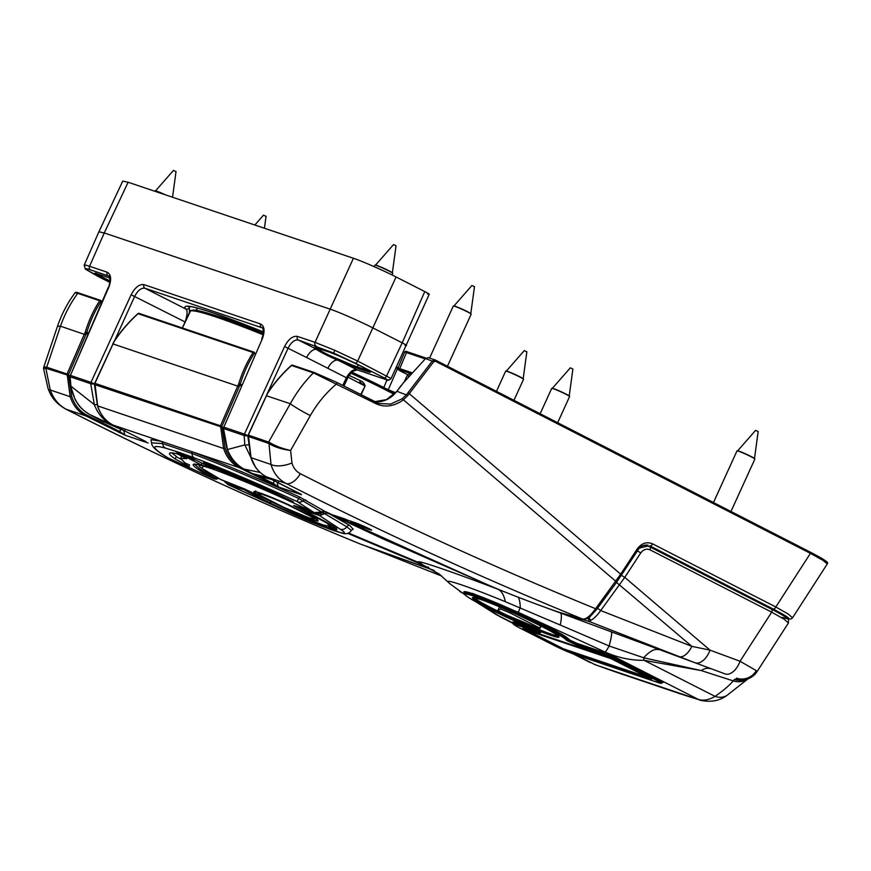 <?xml version="1.0" encoding="UTF-8"?>
<svg xmlns="http://www.w3.org/2000/svg" width="871" height="871" viewBox="0 0 871 871"><rect width="100%" height="100%" fill="white"/><g stroke="black" fill="none" stroke-linecap="round" stroke-linejoin="round"><path stroke-width="1.31" d="M87.819 334.29L86.371 333.56L68.526 374.53L71.672 396.425C74.568 405.026 79.62 411.232 86.85 415.042L119.828 431.602L124.901 435.152L85.794 415.881C78.357 411.961 73.153 405.57 70.181 396.719L67.089 373.931L85.325 331.927C88.798 320.517 93.578 310.12 99.675 300.745L77.759 293.353C70.507 303.152 64.737 314.093 60.469 326.19L46.74 367.072A2.809 2.352 108.6 0 0 46.457 368.411L45.858 368.313L50.268 390.001C53.534 398.951 58.88 405.385 66.327 409.305C163.084 458.473 261.169 503.416 360.572 544.125L411.754 562.426C433.693 570.08 430.481 568.012 402.13 556.231L347.616 533.313M258.72 476.121L273.254 483.372L278.328 486.933L239.231 467.651C231.795 463.731 226.58 457.34 223.607 448.489L220.515 425.712L238.763 383.708C242.225 372.287 247.016 361.89 253.113 352.526L138.075 313.702C128.864 322.02 120.873 331.339 114.112 341.639L94.906 383.327L97.672 405.995C100.535 414.803 105.674 421.172 113.11 425.102L146.067 441.651A1.121 0.61 -63.6 0 0 146.099 441.673M187.624 456.458L180.428 453.486L189.236 458.168L194.451 459.932L187.777 456.132M176.16 451.363A10.104 0.664 -155.5 0 0 175.833 451.396A10.104 0.664 -155.5 0 0 179.818 453.824L201.255 464.94L214.277 469.338L190.237 457.34A10.104 0.664 -155.5 0 0 179.568 452.517L165.566 448.13C150.4 444.177 151.26 447.476 168.147 458.004L213.613 478.691C187.809 464.123 186.405 460.541 209.41 467.967C231.49 475.326 276.423 494.478 314.213 512.638L296.989 501.478C257.293 483.253 222.965 468.674 194.026 457.732L179.568 452.517M336.794 382.423L378.7 403.48L390.556 404.079L402.184 398.776L406.615 394.541L432.419 360.855L435.271 360.006A1.121 0.642 117.1 0 1 435.315 360.028L810.27 552.116L823.716 559.574L826.133 562.492M399.713 387.628L403.36 382.902L396.893 391.264L407.878 395.488L403.197 400.007C393.899 406.463 384.851 407.704 376.065 403.752L313.418 372.875L291.502 365.482C282.291 373.79 274.311 383.109 267.539 393.42L248.333 435.097L251.098 457.765C253.962 466.584 259.112 472.942 266.537 476.873L301.529 494.75L278.306 486.922A2.809 1.513 -63.1 0 0 278.306 486.911M425.581 358.547L428.347 357.643L435.315 360.028A1.121 0.642 117.1 0 1 435.413 361.236L433.714 361.748L425.581 358.547L403.36 382.902M241.245 386.06L239.808 385.33L221.953 426.3L225.099 448.195C227.995 456.796 233.058 463.002 240.276 466.812L240.352 466.856M113.023 425.059A1.121 0.61 -63.1 0 0 113.11 425.102L161.211 441.325A2.809 2.602 -74.9 0 1 162.67 443.589L151.51 442.86L150.988 439.637L161.211 441.325L191.119 451.418C221.626 463.045 257.762 478.223 299.537 496.938L324.937 511.419L490.493 586.052C512.573 595.448 552.737 610.495 561.294 612.89L582.688 619.074C481.674 577.821 382.783 532.606 286.015 483.438C278.589 479.518 273.581 473.203 271.001 464.483A16.843 7.643 -14.3 0 0 291.97 462.937C293.298 467.869 296.086 471.451 300.332 473.693C396.643 522.633 495.076 567.631 595.612 608.72L596.657 609.45L616.744 582.089L638.029 549.971C640.25 546.291 643.582 544.691 648.024 545.181L646.075 544.996M101.94 301.889L101.003 301.41C94.983 310.697 90.268 320.985 86.85 332.297L88.352 333.07M255.366 353.659L254.43 353.18C248.409 362.467 243.695 372.755 240.276 384.067L241.779 384.84M782.398 617.408C793.274 620.762 790.193 617.964 773.143 609.003L649.897 545.867A2.809 1.6 117.1 0 0 652.575 543.842C646.707 541.479 641.579 543.177 637.202 548.959L638.029 549.971M266.461 476.829A1.121 0.61 -63.1 0 0 266.493 476.851C258.981 472.888 253.799 466.486 250.935 457.634L271.001 464.483L268.987 443.6L268.388 443.295A2.809 2.352 -71.4 0 1 268.682 441.956L290.304 403.741C296.565 392.32 304.273 382.031 313.418 372.875A1.121 0.947 108.6 0 1 314.529 372.592L336.707 382.38A1.121 0.61 116.9 0 1 336.729 383.763C326.092 392.745 317.294 403.349 310.337 415.565L290.598 450.47L291.97 462.937M365.951 527.859L350.969 521.794A5613.606 4709.355 108.6 0 0 364.437 528.098L353.484 524.407A5613.606 4709.355 -71.4 0 1 334.257 515.382L345.199 519.072A5613.606 4709.355 108.6 0 0 347.126 519.976L354.421 522.437C360.659 524.494 376.991 532.159 369.805 529.655L367.192 528.784A5613.606 4709.355 -71.4 0 1 363.349 526.977L366.941 527.641M371.394 530.036L369.805 529.655L370.033 529.154M272.188 492.812L293.342 501.729L272.982 491.93A118.369 7.817 -155.5 0 0 203.509 462.751L212.829 467.487C229.933 474.053 249.803 482.403 272.416 492.55L272.188 492.812M189.508 464.918L185.305 463.154L180.537 458.364L186.775 458.69L177.455 453.954A118.369 7.817 -155.5 0 0 169.529 453.345A118.369 7.817 -155.5 0 0 175.18 458.93L189.127 466.562L189.508 464.918M194.549 464.221L199.818 469.012L214.876 477.983L218.022 478.048M354.029 523.231L353.484 524.407M367.584 527.935L367.192 528.784M176.192 456.72L180.613 459.006M171.848 452.866A118.369 7.817 -155.5 0 0 176.345 456.382L175.18 458.93M272.754 491.821L272.416 492.55M213.264 466.529L212.829 467.487M202.072 463.132L201.255 464.94M378.7 403.48L376.087 402.38A1.121 0.61 116.9 0 1 376.065 403.752M433.714 361.748L407.878 395.488M561.294 612.89L582.917 619.161A2.809 2.667 106.1 0 1 582.688 619.074C586.009 619.423 590.309 615.971 595.612 608.72L620.816 574L637.202 548.959M268.987 443.6C274.615 447.03 281.823 449.316 290.598 450.47C282.041 448.554 274.975 445.843 269.389 442.337A2.809 2.221 -56.1 0 0 268.987 443.6M248.05 436.175L248.159 435.043L269.389 442.337M266.374 395.728L290.304 403.741A16.843 1.437 29.5 0 0 310.337 415.565M360.18 543.972L360.572 544.125A2.809 1.873 -70.3 0 0 360.648 544.157L360.18 543.972C260.69 503.22 162.518 458.244 65.663 409.032L65.663 409.032A16.843 9.102 -63.1 0 0 66.327 409.305L85.794 415.881A1.121 0.61 116.9 0 0 86.85 415.042M65.663 409.032C58.183 404.808 52.902 399.386 49.843 392.767L48.134 388.847A16.843 4.333 -20.6 0 0 50.268 390.001L70.181 396.719L71.672 396.425M100.568 300.397L78.869 293.07A1.121 0.947 108.6 0 0 77.759 293.353L75.004 292.885C67.372 303.108 61.438 314.518 57.203 327.115L43.692 367.355L43.55 368.509L45.858 368.313A2.809 2.417 -89.8 0 1 46.021 366.963L68.526 374.53M43.692 367.355L46.021 366.963M57.203 327.115A16.843 3.473 18.6 0 1 60.469 326.19L85.804 334.845M403.023 555.992L402.13 556.231M240.276 466.812A1.121 0.61 116.9 0 1 239.231 467.651L191.119 451.418A2.809 2.025 -69.4 0 1 192.088 453.519C221.996 464.896 257.533 479.867 298.709 498.462L321.497 511.93L323.315 511.342A2.809 2.569 -59.6 0 1 324.937 511.419L490.362 585.998M490.493 586.052L490.427 586.031C510.036 594.458 553.88 610.952 561.512 612.966L561.741 613.021M810.27 552.116A1.121 0.642 117.1 0 1 810.324 552.138C830.978 563.014 827.515 562.753 827.265 563.951L822.899 560.282L810.411 553.346L435.413 361.236M652.575 543.842L775.821 606.978L788.233 614.033L792.523 617.822M100.873 300.506L100.829 300.484A1.121 1.121 0 0 0 100.677 300.419A1.121 0.947 108.6 0 1 100.786 300.462A1.121 0.61 116.9 0 1 101.003 301.41L99.675 300.745A1.121 0.947 108.6 0 1 100.677 300.419L78.771 293.026C76.681 292.155 75.429 292.112 75.004 292.885M120.623 429.381L119.828 431.602A1.121 0.61 116.4 0 1 118.783 432.452M254.256 352.254A1.121 0.61 -63.1 0 1 254.43 353.18L253.113 352.526A1.121 0.947 -71.4 0 1 254.212 352.243A1.121 0.61 -63.1 0 1 254.256 352.254L254.256 352.254A1.121 1.121 0 0 0 254.114 352.2L139.077 313.375A1.121 0.947 -71.4 0 1 139.186 313.418L254.005 352.167M274.278 480.792L273.254 483.372A1.121 0.61 116.4 0 1 272.22 484.222M146.023 441.63A1.121 0.61 -63.6 0 0 146.067 441.651L113.067 425.081C105.554 421.118 100.372 414.716 97.508 405.853L223.607 448.489L225.099 448.195M138.075 313.702L138.054 313.723A1.121 0.947 -71.4 0 1 139.077 313.375A1.121 1.121 0 0 0 137.966 313.604C128.745 321.922 120.764 331.209 114.014 341.465L114.112 341.639M299.45 493.4A1.121 0.61 -63.6 0 0 299.493 493.422L299.493 493.422A1.121 0.61 -63.6 0 0 299.537 493.443L266.493 476.851A1.121 0.61 -63.1 0 0 266.537 476.873L286.015 483.438A16.843 9.102 -63.1 0 0 300.332 473.693M314.311 372.516L292.612 365.199A1.121 0.947 108.6 0 0 291.502 365.482L291.393 365.385C282.182 373.692 274.191 382.979 267.441 393.246L267.539 393.42M165.566 448.13A5.618 5.204 -74.9 0 1 162.67 443.589L192.088 453.519A5.618 4.039 -69.4 0 0 194.026 457.732M323.315 511.342L325.166 511.527M314.17 512.616L321.497 512.061C320.354 513.596 317.915 513.781 314.191 512.627L314.213 512.638C278.317 495.566 246.907 481.935 219.971 471.744C198.566 463.568 192.295 463.829 194.342 464.254L194.592 463.982M168.147 458.004A5.618 4.943 121.6 0 1 167.537 457.689L213.613 478.691A1.121 0.849 118.9 0 0 214.876 477.983M435.315 360.028L810.324 552.138A1.121 0.642 117.1 0 1 810.411 553.346L775.821 606.978A2.809 1.6 117.1 0 1 773.143 609.003M678.716 656.625A16.843 8.939 -69.3 0 0 691.857 646.358L710.028 650.147A16.843 9.646 110.6 0 1 695.156 662.82L589.362 621.556L560.565 613.119C561.73 614.011 561.632 617.985 560.271 625.04L505.289 601.676C468.838 586.662 442.893 577.898 448.772 582.601M597.55 608.23L600.685 610.549C597.245 615.416 593.957 618.693 590.799 620.359L589.362 621.556M434.237 570.483L366.549 546.346L441.793 576.101M367.105 546.553L441.782 576.09M224.261 481.021A2.809 2.809 0 0 0 224.685 481.717L224.685 481.717A2.809 1.023 140.9 0 1 224.62 481.217L227.266 483.677A2.809 2.352 108.6 0 0 228.278 484.777L285.057 510.537C324.981 528.795 356.185 539.334 340.06 529.1L319.461 515.545L302.03 509.666A1.121 1.067 125.6 0 1 301.464 509.034L325.7 521.762A56.201 3.713 24.5 0 1 327.91 527.619A56.201 3.713 24.5 0 1 270.217 503.035L245.709 490.656L244.196 489.382L247.702 490.689M322.575 511.517L322.901 512.279L324.208 511.429M348.487 532.998L418.646 562.503C413.333 558.54 448.108 570.265 498.212 589.351L383.708 539.236L329.347 513.803L349.979 525.605L352.984 529.111M650.006 549.819C646.478 548.403 643.408 549.427 640.784 552.889L624.757 577.375L710.028 650.147L740.034 661.252L771.695 612.161L650.006 549.819A2.809 1.6 -62.9 0 0 649.766 546.792L771.456 609.134C789.039 618.279 787.896 619.031 788.538 619.891L788.418 622.972L784.107 619.216L771.695 612.161A2.809 1.6 -62.9 0 0 771.456 609.134A2.809 1.6 -62.9 0 0 771.336 609.09L649.875 546.868M530.722 602.013L725.26 673.958A16.843 9.646 110.1 0 0 740.034 661.252L756.268 670.626L756.888 671.868L788.418 622.983M709.745 668.547A84.204 22.951 -70.1 0 0 701.177 670.561L644.05 660.294C630.898 660.479 617.931 657.736 605.138 652.052L518.321 612.346L472.594 593.412L464.45 593.728M482.447 605.356L500.967 617.201L513.465 623.549M748.113 678.759L727.329 695.134C720.045 700.72 711.215 702.472 700.85 700.393L595.328 664.78L574.991 654.524M700.85 700.393A16.843 15.406 -74.1 0 1 698.488 699.478C703.572 700.959 709.103 699.925 715.069 696.375C723.365 690.572 729.419 685.412 733.23 680.893L701.177 670.561L643.669 657.768L609.145 645.977L560.271 625.04M658.247 649.657A84.204 21.22 -69.6 0 0 643.669 657.768A44.911 6.369 96.6 0 0 644.05 660.294L715.069 696.375A16.843 14.219 -124.4 0 0 727.329 695.134M611.333 632.194A84.204 5.27 -69.5 0 1 609.145 645.977A44.911 2.286 114.7 0 1 605.138 652.052L698.488 699.478A276.434 18.247 -155.5 0 1 678.226 693.109L620.326 673.566A279.014 18.422 -155.5 0 1 594.207 664.279A16.843 12.466 -69.7 0 0 595.328 664.78M505.289 601.676C504.026 595.231 501.674 591.126 498.212 589.351L518.245 597.245A84.204 16.832 -71.4 0 1 520.27 607.533L518.321 612.346M518.245 597.245L521.217 598.388M465.19 594.947L449.774 583.635L439.256 574.076L418.646 562.503L440.203 574.816M747.536 678.955A16.843 15.972 -137.2 0 1 733.23 680.893L734.351 679.522L737.345 678.618L736.539 678.15A16.843 16.397 111.7 0 0 756.268 670.626M725.26 673.958L695.156 662.82M500.967 617.201L495.294 614.001A44.911 39.826 -58.2 0 0 500.368 616.603L513.498 623.277M419.953 565.279L421.107 566.019M589.373 621.556L587.947 618.116M572.802 617.212L570.146 615.47M483.557 583.298L484.102 583.352M621.426 575.35L624.757 577.375L600.685 610.549L691.857 646.358L616.505 582.416M318.448 514.434L319.679 513.291A2.809 2.439 -159.9 0 0 323.174 514.336L319.461 515.545A2.809 2.352 -71.4 0 1 318.448 514.434L301.464 509.034M639.597 548.022L647.665 546.03L645.269 545.496M647.665 546.03L649.646 546.748A2.809 1.6 -62.9 0 1 649.766 546.792L647.665 546.03M756.888 671.868C752.054 678.476 746.654 679.238 745.903 679.391L742.125 679.924A16.843 15.558 -94.3 0 1 742.125 679.924A16.843 15.558 -94.3 0 1 735.843 678.988M744.237 679.696A16.843 16.364 -137.2 0 1 734.351 679.522M588.731 617.604L590.799 620.359M640.784 552.889L637.452 550.864M319.679 513.291A2.809 0.653 156.6 0 0 322.901 512.279A2.809 0.827 68.3 0 1 323.174 514.336L323.99 513.836A2.809 2.504 105.3 0 0 324.317 513.455A2.809 0.555 45.7 0 0 323.359 512.061A2.809 0.719 57.6 0 1 323.99 513.836L326.375 512.997L324.317 513.455L346.723 526.792L351.34 530.385L353.278 529.067M329.935 513.716A2.809 1.219 114.8 0 1 329.347 513.803L326.375 512.997L326.723 512.246M245.796 490.253L228.158 484.744L224.685 481.717M300.778 507.586L301.845 509.557L303.62 510.537A1.121 0.61 116.9 0 1 303.587 510.515L325.21 521.511A1.121 0.61 116.9 0 1 325.177 521.489M248.083 491.81A1.121 0.61 -63.1 0 0 248.975 491.255M245.568 324.85L245.034 326.233M248.475 325.994L248.028 327.398M244.893 326.179L245.426 324.796L244.86 326.168M84.683 265.905C83.278 264.61 84.912 264.73 89.561 266.276L107.187 272.22C111.15 274.452 111.684 279.46 108.81 287.234L70.409 375.401L90.998 382.347L131.14 294.768C135.049 287.343 139.338 283.968 143.987 284.643L260.614 324.001C264.577 326.233 265.111 331.23 262.236 339.004L223.836 427.171L244.435 434.117L284.567 346.538C288.475 339.113 292.765 335.738 297.425 336.413L315.041 342.357L334.714 350.273L357.676 361.062L391.101 378.515C388.967 380.42 387.366 380.812 386.321 379.691A2.809 2.352 -71.4 0 1 386.06 379.582L387.279 379.68L384.078 377.829L355.074 363.098L334.039 353.201L298.372 340.006C294.648 339.472 291.23 342.172 288.116 348.117L267.419 393.278M427.432 293.908C430.394 294.812 429.512 294.039 424.798 291.578L396.055 276.967C384.329 270.881 360.877 260.603 353.419 258.273L128.124 182.246L104.27 232.949L98.891 231.817L84.182 265.154L85.347 269.074A2.809 2.733 -48.5 0 0 86.044 269.52L109.8 282.389L97.65 276.227A2.809 1.513 116.9 0 0 97.759 276.27M108.81 287.234L109.713 282.825C109.942 277.697 109.561 275.421 108.581 276.009L90.519 269.879C86.251 268.453 84.759 268.333 86.044 269.52M182.279 327.953L185.12 321.976C187.505 314.507 187.711 310.174 185.73 308.955A2.809 2.776 -39.2 0 0 189.41 307.583L189.388 312.667M90.519 269.879A2.809 2.352 -71.4 0 1 89.561 266.276L104.27 232.949L330.076 309.14C337.534 311.47 360.986 321.747 372.712 327.844L402.195 342.826L424.798 291.578M128.124 182.246L122.735 181.124L98.891 231.817M391.101 378.504L429.229 294.278M404.83 345.145C407.78 346.048 406.899 345.275 402.195 342.826L386.68 375.793A2.809 1.513 116.9 0 1 384.078 377.829M342.749 385.439L346.408 377.742L306.646 357.535A11.225 6.064 116.9 0 1 316.347 349.325L315.596 348.759A1.121 1.056 -54.7 0 0 317.022 348.171L317.686 348.694C321.497 351.612 328.269 355.052 338.002 359.015L340.038 359.854L339.636 360.975L337.578 360.115C327.768 355.923 320.691 352.33 316.347 349.325A1.121 1.013 130.8 0 0 317.686 348.694M260.179 472.474L244 469.066L252.35 473.541L265.372 476.992M119.784 428.478L89.659 414.487L101.439 420.813L124.509 430.873L101.439 420.813M108.352 287.158L70.409 375.401A2.809 2.352 108.6 0 0 70.116 376.773L70.954 386.201L94.351 404.623L90.715 383.719L70.116 376.773A2.809 0.544 179 0 1 69.713 376.49L70.551 385.897L75.222 399.767C78.401 404.471 78.88 407.682 89.615 414.465L101.352 420.769M262.236 339.004L223.836 427.171A2.809 2.352 108.6 0 0 223.542 428.543A2.809 0.544 179 0 1 223.139 428.271L227.081 449.229A2.809 1.034 159.2 0 0 227.473 449.545L244.838 444.885L244.141 435.489L223.542 428.543L227.473 449.545C230.902 458.353 236.422 464.853 244 469.066A2.809 1.513 118.4 0 1 243.804 469.001A2.809 1.513 118.4 0 1 243.63 468.87M70.551 385.897A2.809 0.773 170.7 0 0 70.954 386.201C73.284 399.245 79.511 408.673 89.659 414.487A2.809 1.513 118.4 0 1 89.615 414.465M111.259 424.079A2.809 1.513 118.4 0 1 110.573 424.046C103.083 419.909 97.683 413.442 94.351 404.623A2.809 1.089 159.8 0 0 97.04 404.296M255.508 467.128L244.838 444.885A2.809 0.838 171.5 0 0 248.289 444.743M261.779 338.928L263.151 334.595C263.369 329.467 262.988 327.202 262.008 327.779L144.945 288.236C141.222 287.702 137.803 290.402 134.678 296.347L114.21 341.497M327.877 368.324A11.225 6.064 116.9 0 1 337.578 360.115L338.002 359.015M357.393 369.914A2.809 2.352 -71.4 0 1 357.121 369.837L353.071 371.253C350.055 374.073 348.204 376.457 347.518 378.417L346.408 377.742C349.641 371.852 353.125 369.184 356.86 369.729L386.06 379.582M252.002 473.356L259.373 476.295L271.665 479.475M94.514 383.937A2.809 0.621 180 0 1 90.715 383.719A2.809 2.352 -71.4 0 1 90.998 382.347L94.514 383.915M247.941 435.707A2.809 0.621 180 0 1 244.141 435.489A2.809 2.352 -71.4 0 1 244.435 434.117L247.952 435.685M288.388 504.657L288.17 504.984C267.985 495.73 251.73 490.242 261.311 495.915L283.837 507.358C303.946 516.775 320.201 522.252 310.697 516.427A2.809 2.493 -57.9 0 0 311.916 516.568M359.821 381.846L360.159 380.573C362.891 381.574 364.535 383.392 365.091 386.016L361.106 394.77M283.826 507.358A2.809 2.809 0 0 1 283.739 507.325A2.809 1.513 -63.2 0 0 283.837 507.358L308.987 517.864L313.68 519.051L315.727 518.67M261.158 495.849A2.809 1.513 -62.9 0 0 261.213 495.871A2.809 1.513 -62.9 0 0 261.311 495.915A2.809 2.493 -58.5 0 1 261.017 495.762A2.809 2.809 0 0 0 261.213 495.871L283.739 507.325M288.943 504.919A2.809 1.513 -62.9 0 1 288.17 504.984L310.697 516.427A2.809 1.513 -63.2 0 0 311.491 516.351M366.8 397.666A78.586 5.193 24.5 0 1 369.282 398.874A1.404 0.555 -63.9 0 0 369.271 398.918M359.865 381.879L364.688 385.82L348.117 377.241M315.346 518.844L316.217 519.018M257.043 494.075C246.025 487.553 264.893 493.911 288.377 504.647L314.997 518.18C325.917 524.919 307.06 518.561 283.674 507.608L257.043 494.075A1.404 1.252 -58.5 0 0 258.328 493.879M203.694 466.137L201.604 468.163L220.483 479.377L244.174 488.794L305.939 518.289L323.119 524.963L330.577 526.574L326.44 522.807L293.603 505.474L307.594 509.491M307.703 509.546L293.603 505.474M244.283 488.838L222.072 480.128A1.404 1.154 -67.8 0 1 221.996 480.084M199.154 464.243L199.448 466.159C198.392 465.658 201.985 469.567 220.439 479.355L222.072 480.128M374.192 266.657L374.868 265.198A9.821 0.653 24.5 0 1 374.998 265.154L375.586 265.154A9.276 0.61 24.5 0 1 388.695 270.652A9.276 0.61 24.5 0 1 392.298 272.765L392.69 273.222A9.821 0.653 24.5 0 1 392.745 273.342L392.015 274.953M374.998 265.154A9.821 0.653 24.5 0 1 388.869 270.979A9.821 0.653 24.5 0 1 392.69 273.222M375.499 265.154L393.496 244.631L395.488 245.459L396.044 245.785L392.364 272.83M429.588 358.068L453.301 306.037A9.821 0.653 24.5 0 1 453.432 305.993L454.031 305.993A9.276 0.61 24.5 0 1 460.792 308.508A9.276 0.61 24.5 0 1 469.578 312.809A9.276 0.61 24.5 0 1 470.743 313.604L471.135 314.061A9.821 0.653 24.5 0 1 471.178 314.181L447.454 366.245M453.432 305.993A9.821 0.653 24.5 0 1 460.596 308.661A9.821 0.653 24.5 0 1 469.894 313.212A9.821 0.653 24.5 0 1 471.135 314.061M472.115 285.612L474.281 286.592M173.579 170.476L175.931 171.543M154.733 191.228L154.853 190.956A9.821 0.653 24.5 0 1 154.984 190.912A9.821 0.653 24.5 0 1 163.541 194.2M154.984 190.912L155.582 190.912A9.276 0.61 24.5 0 1 165.501 194.864M263.597 215.224L265.949 216.291M540.162 413.736L551.724 388.379A9.821 0.653 24.5 0 1 551.844 388.335L552.443 388.335A9.276 0.61 24.5 0 1 559.846 391.133A9.276 0.61 24.5 0 1 568.578 395.51A9.276 0.61 24.5 0 1 569.155 395.946L569.547 396.403A9.821 0.653 24.5 0 1 569.601 396.523L557.669 422.707M551.844 388.335A9.821 0.653 24.5 0 1 559.694 391.308A9.821 0.653 24.5 0 1 568.937 395.935A9.821 0.653 24.5 0 1 569.547 396.403M570.44 367.9L572.791 368.966M496.459 391.351L505.67 371.144A9.821 0.653 24.5 0 1 505.801 371.1L506.399 371.1A9.276 0.61 24.5 0 1 513.803 373.899A9.276 0.61 24.5 0 1 522.524 378.275A9.276 0.61 24.5 0 1 523.112 378.711L523.493 379.168A9.821 0.653 24.5 0 1 523.547 379.288L513.966 400.312M505.801 371.1A9.821 0.653 24.5 0 1 513.64 374.073A9.821 0.653 24.5 0 1 522.883 378.7A9.821 0.653 24.5 0 1 523.493 379.168M524.396 350.665L526.748 351.732M713.469 502.523L736.997 450.895A9.821 0.653 24.5 0 1 737.127 450.851L737.715 450.851A9.276 0.61 24.5 0 1 745.119 453.649A9.276 0.61 24.5 0 1 753.851 458.026A9.276 0.61 24.5 0 1 754.428 458.473L754.819 458.919A9.821 0.653 24.5 0 1 754.874 459.05L730.976 511.484M737.127 450.851A9.821 0.653 24.5 0 1 744.966 453.824A9.821 0.653 24.5 0 1 754.21 458.451A9.821 0.653 24.5 0 1 754.819 458.919M755.712 430.416L758.064 431.483M539.726 627.991L510.548 613.162A26.663 1.764 -155.5 0 0 500.564 609.014L497.787 610.571A26.663 1.764 -155.5 0 0 506.889 615.198L538.855 628.47A26.663 1.764 -155.5 0 0 539.998 628.459A26.663 1.764 -155.5 0 0 539.726 627.991L540.684 625.901M510.548 613.162L511.125 611.888M500.564 609.014L501.217 607.577M497.787 610.571L499.486 606.847M148.092 442.98L124.901 435.152A2.809 1.513 -63.1 0 0 124.869 435.141M278.426 481.946L277.316 483.285L278.306 486.922M124.999 430.165L123.889 431.515L124.88 435.152M180.275 452.8L179.818 453.824M616.744 582.089L402.184 398.776M94.623 384.405L94.906 383.327L221.953 426.3M239.231 386.626L112.794 343.849L113.578 342.608M408.085 392.669L621.644 575.012M68.352 375.336L46.457 368.411M268.388 443.295L247.876 436.306L250.935 457.634M221.789 427.106L94.449 384.536L97.508 405.853M401.063 385.613L396.893 391.264A28.068 23.55 -71.4 0 1 374.715 401.683L386.495 399.615L396.751 391.46M301.529 494.75L300.756 494.097M238.763 383.708L240.276 384.067L239.808 385.33L238.382 384.721M85.325 331.927L86.85 332.297L86.371 333.56L84.944 332.951M112.947 343.958L94.732 383.273M248.159 435.043L267.005 394.378M267.637 393.267L266.831 394.334M299.537 496.938L296.989 501.478M306.026 500.128A2.809 2.569 -58.7 0 0 303.25 500.694A5.618 5.139 -56.9 0 1 297.632 501.805M167.537 457.689L167.537 457.689C153.764 449.523 151.63 445.495 151.51 442.86L151.38 442.359M376.043 402.358A1.121 0.61 116.9 0 1 376.087 402.38L336.75 382.391L314.42 372.548L292.504 365.156A1.121 1.121 0 0 0 291.393 365.385M551.365 635.503A47.502 3.136 24.5 0 1 491.233 609.134A47.502 3.136 24.5 0 1 480.095 599.292A47.502 3.136 24.5 0 1 540.227 625.661A47.502 3.136 24.5 0 1 551.365 635.503M474.151 597.648A46.381 3.059 -155.5 0 0 505.572 614.828A46.381 3.059 -155.5 0 0 550.984 634.066A46.381 3.059 -155.5 0 0 557.919 635.819M328.607 526.53A55.08 3.636 -155.5 0 0 335.945 528.229M464.439 592.966A57.824 3.822 24.5 0 1 473.051 593.826A57.824 3.822 24.5 0 1 531.452 618.66A57.824 3.822 24.5 0 1 569.046 639.63L576.504 643.19L599.673 651.007A17.964 1.187 24.5 0 1 622.417 660.98L656.103 678.095A17.964 1.187 24.5 0 1 662.352 682.418M464.57 592.988L464.439 593.173A56.735 3.745 24.5 0 1 473.519 595.013A56.735 3.745 24.5 0 1 530.831 619.379A56.735 3.745 24.5 0 1 567.707 639.945L576.972 644.366L600.141 652.183A16.876 1.111 24.5 0 1 621.502 661.557L655.199 678.672A16.876 1.111 24.5 0 1 661.84 682.755L662.483 682.396L661.296 682.124M514.282 623.298A17.964 1.187 24.5 0 1 515.719 622.678L527.369 626.608M459.638 591.333A44.911 41.144 -56.8 0 0 464.548 594.044M301.083 507.673A28.068 23.55 108.6 0 0 301.518 508.729M227.266 483.677L244.196 489.382A28.068 23.55 -71.4 0 1 243.913 488.696M523.504 628.514L607.457 656.843L651.149 679.042L567.195 650.713L523.504 628.514A1.121 0.947 108.6 0 0 523.721 628.59M520.357 628.307L554.054 645.422A15.787 1.045 -155.5 0 0 574.043 654.186L657.997 682.516A15.787 1.045 -155.5 0 0 654.284 679.249L620.598 662.134A15.787 1.045 -155.5 0 0 600.609 653.359L577.44 645.542L566.379 640.261A55.646 3.669 -155.5 0 0 509.176 610.429A55.646 3.669 -155.5 0 0 466.486 596.025A55.646 3.669 -155.5 0 0 532.78 628.927L539.824 632.847L516.655 625.03A15.787 1.045 -155.5 0 0 520.357 628.307A1.121 0.61 116.9 0 1 520.314 628.285L554.01 645.4A1.121 0.61 116.9 0 1 553.967 645.378M611.137 658.716L527.184 630.386L563.515 648.841L647.469 677.17L611.137 658.716A1.121 0.947 -71.4 0 1 610.68 658.117M756.932 671.77A16.843 16.81 -167.9 0 1 737.345 678.618M679.816 693.773A16.843 14.132 -71.4 0 1 678.226 693.109M621.916 674.241A16.843 14.132 -71.4 0 1 620.326 673.566M340.06 529.1A5.618 5.15 -56.7 0 0 346.723 526.792A2.809 2.58 119.2 0 1 349.979 525.605M569.046 639.63A1.121 1.121 -14.4 0 0 567.707 639.945A1.121 1.121 -14.4 0 1 566.379 640.261M576.504 643.19A1.121 0.947 -71.4 0 1 576.972 644.366A1.121 0.947 108.6 0 0 577.44 645.542M599.673 651.007A1.121 0.947 -71.4 0 1 600.141 652.183A1.121 0.947 108.6 0 0 600.609 653.359M514.315 623.298L513.335 622.591L513.487 623.309A16.876 1.111 24.5 0 1 516.187 623.854L537.189 630.942M516.655 625.03A1.121 0.947 -71.4 0 1 516.187 623.854A1.121 0.947 108.6 0 0 515.719 622.678M622.417 660.98A1.121 0.61 -63.1 0 0 621.502 661.557A1.121 0.61 116.9 0 1 620.598 662.134M656.103 678.095A1.121 0.61 -63.1 0 0 655.199 678.672A1.121 0.61 116.9 0 1 654.284 679.249M563.733 648.917A1.121 0.947 -71.4 0 1 563.613 648.884L647.567 677.213A1.121 0.947 -71.4 0 1 647.469 677.17M561.207 647.828A1.121 0.61 -63.1 0 0 561.251 647.85L563.613 648.884A1.121 0.947 -71.4 0 1 563.515 648.841M527.51 630.702A1.121 0.61 -63.1 0 0 527.554 630.724L561.251 647.85A1.121 0.61 -63.1 0 0 561.294 647.861M527.184 630.386A1.121 0.947 -71.4 0 1 526.694 629.602M526.258 629.112L527.554 630.724A1.121 0.61 -63.1 0 0 527.597 630.746M566.705 649.929A1.121 0.947 108.6 0 0 567.195 650.713M650.648 678.226A1.121 0.947 108.6 0 0 651.149 679.042M525.061 629.896A1.121 0.61 -63.1 0 0 525.953 629.352M532.78 628.927L540.51 632.749L540.249 631.856M539.824 632.847A1.121 0.947 -71.4 0 1 539.334 632.041M554.054 645.422A1.121 0.61 116.9 0 1 554.01 645.4L574.141 654.23L658.095 682.559C660.697 683.474 661.949 683.539 661.84 682.755M325.253 521.533A1.121 0.61 116.9 0 1 325.21 521.511L336.304 528.643L336.337 528.022M270.217 503.035L270.881 502.306M269.672 502.774A1.121 0.61 -63.1 0 0 270.598 502.175M398.112 367.834L397.481 368.629A11.867 0.784 -155.5 0 0 396.033 368.03M396.49 367.061A10.746 0.708 24.5 0 1 398.156 367.736L396.49 367.061M245.154 325.504A28.634 1.894 24.5 0 1 241.659 324.491A28.634 1.894 24.5 0 1 240.603 324.132M383.806 387.519L386.996 379.908M246.504 326.81L246.961 325.395M411.58 373.899L400.137 370.033A10.147 0.675 -155.5 0 0 404.754 373.234A177.913 11.748 24.5 0 1 407.9 374.759L404.71 373.224M425.244 358.917L406.485 352.592A11.867 0.784 -155.5 0 0 404.59 352.2C405.004 351.198 406.038 351.1 407.704 351.917A1.121 0.947 108.6 0 1 407.813 351.96L426.061 358.123M397.851 368.781A101.526 6.707 24.5 0 1 397.481 368.629L388.259 389.707A102.321 6.761 -155.5 0 0 395.51 392.712M426.071 358.112L407.704 351.917A1.121 0.947 108.6 0 0 406.485 352.592L399.745 368.618L412.473 372.919M387.508 389.402A11.073 0.729 24.5 0 1 388.259 389.707L388.226 389.773M404.59 352.2L397.938 368.248A11.269 0.74 24.5 0 1 399.745 368.618A1.121 0.947 -71.4 0 0 400.137 370.033M390.937 378.264A2.809 2.733 131.5 0 1 387.279 379.68M386.68 379.778A2.809 2.352 -71.4 0 1 386.321 379.691L357.121 369.837A2.809 2.352 -71.4 0 1 356.86 369.729L339.636 360.975A25.988 1.72 24.5 0 0 357.654 368.335L366.343 371.264A1.121 0.947 -71.4 0 1 365.962 369.827A24.867 1.644 -155.5 0 0 368.869 370.665M334.714 350.273A2.809 0.588 113.7 0 0 334.039 353.201M396.055 276.967L357.676 361.062A2.809 1.513 116.9 0 1 355.074 363.098M143.987 284.643A2.809 2.352 -71.4 0 0 144.945 288.236L185.73 308.955A174.559 11.53 24.5 0 1 212.851 312.787A174.559 11.53 24.5 0 1 263.434 331.971L213.112 312.896C199.1 308.269 190.727 306.124 187.984 306.461L187.744 306.494M196.236 310.272L197.292 308.051M188.691 306.44A171.75 11.345 -155.5 0 0 189.41 307.583M315.999 345.961A2.809 2.352 108.6 0 1 315.041 342.357L353.419 258.273M262.258 327.942L261.572 327.594A2.809 2.352 -71.4 0 1 260.614 324.001M185.12 321.976L131.14 294.768M306.646 357.535L284.567 346.538M108.831 276.172L108.146 275.824A2.809 2.352 -71.4 0 1 107.187 272.22M109.833 282.182A25.988 1.72 24.5 0 1 98.652 274.278L107.34 277.218A25.988 1.72 24.5 0 1 109.8 278.089M297.425 336.413A2.809 2.352 108.6 0 0 298.372 340.006L315.596 348.759A25.988 1.72 24.5 0 1 318.666 348.52L327.354 351.449A25.988 1.72 24.5 0 1 360.246 365.874A25.988 1.72 24.5 0 1 366.343 371.264M366.277 369.097L365.962 369.827L357.273 366.898A1.121 0.947 108.6 0 0 357.654 368.335M358.188 364.851L357.273 366.898A24.867 1.644 -155.5 0 1 340.038 359.854M96.681 273.679A24.867 1.644 -155.5 0 0 109.975 280.93M327.354 351.449A1.121 0.947 108.6 0 0 327.463 351.492L315.324 347.638L315.999 347.104M107.34 277.218A1.121 0.947 108.6 0 0 107.449 277.261L98.761 274.332A1.121 0.947 -71.4 0 1 98.652 274.278M98.869 274.354A1.121 0.947 -71.4 0 1 98.761 274.332L95.309 273.407L95.984 272.863M263.107 334.78A168.408 11.116 -155.5 0 0 190.118 311.078L182.409 327.997L190.782 310.403A1.404 1.394 64.3 0 0 190.118 311.078L190.107 311.089M360.703 394.563L365.091 386.016M191.968 310.392A167.003 11.029 24.5 0 1 263.325 333.473L213.079 314.747L197.597 310.512L190.782 310.403M351.938 372.211A77.192 5.095 24.5 0 1 394.977 393.3L351.938 372.211M394.062 394.258A78.586 5.193 -155.5 0 0 350.969 373.202M349.195 375.466A78.586 5.193 24.5 0 1 360.159 380.573M258.371 494.804A1.404 0.751 -63 0 0 259.144 494.532M317.294 518.909L317.327 519.933L313.614 517.428A1.404 0.751 -63.3 0 0 313.669 517.45M255.856 490.906L254.996 491.592L261.844 493.607L290.228 505.539A1.404 0.773 -62.9 0 0 290.293 505.572M290.174 505.507A1.404 0.773 -62.9 0 0 290.228 505.539L313.614 517.428M409.414 376.272A23.016 1.524 -155.5 0 0 406.975 375.902L408.739 374.334L411.166 374.345M240.363 324.448A23.016 1.524 -155.5 0 0 238.861 323.261A23.016 1.524 -155.5 0 0 233.472 320.212M181.701 455.816L180.537 458.364M48.134 388.847L43.55 368.52M360.648 544.157L419.397 565.094L425.614 567.043L428.51 567.108M582.917 619.161C583.189 619.902 589.101 618.356 590.211 616.494L596.657 609.45M827.265 563.951L792.545 617.8L791.162 618.954L787.95 619.041M113.393 342.564L114.014 341.465M300.985 494.14L299.493 493.422M323.958 511.408L321.497 512.061M213.841 478.81L216.378 479.159L218.534 478.331M473.987 597.158L473.486 597.604L480.193 599.335C500.455 605.693 559.138 634.001 558.387 636.298L558.398 635.623M590.211 662.548L573.227 653.914M495.294 614.001L476.165 601.992M421.553 563.744L348.476 532.998M366.549 546.346L365.635 545.943M351.34 530.385C349.336 533.662 346.059 534.533 341.497 532.987L313.593 522.927L228.158 484.744M647.567 677.213L649.08 676.919M523.776 627.969L522.927 628.361L607.555 656.886L651.835 678.934L651.573 678.041M464.439 593.173L464.907 594.632C465.147 594.86 464.885 595.72 477.722 602.841C493.215 611.137 511.582 619.836 532.812 628.949M513.487 623.309C511.974 623.505 514.249 625.171 520.314 628.285M397.938 368.248L398.265 369.631L404.732 373.234M327.463 351.492C338.286 354.867 370.077 370.208 369.968 371.525L369.935 370.654M107.449 277.261L109.811 278.099M69.952 375.325A2.809 2.809 0 0 0 69.713 376.49M85.347 269.074L97.65 276.227M101.384 420.791L103.671 421.902M223.379 427.095A2.809 2.809 0 0 0 223.139 428.271M227.081 449.229C230.434 458.015 236.008 464.602 243.804 469.001L252.144 473.486M252.155 473.465L257.849 475.86M197.434 308.094L196.389 310.294M343.893 386.027L347.518 378.417M261.017 495.762L257.097 492.039M332.08 525.485L330.642 526.52M471.93 285.47L453.943 305.993M404.351 381.661L406.975 375.902M474.488 286.635L470.797 313.68M176.029 171.554L172.534 197.238M173.481 170.389L155.484 190.912M266.058 216.302L264.425 228.246M240.636 322.945L240.494 324.491M263.499 215.137L254.844 225.012M572.9 368.977L569.209 396.022M570.353 367.812L552.356 388.335M526.857 351.742L523.166 378.787M524.298 350.578L506.312 371.1M758.173 431.493L754.493 458.538M755.625 430.328L737.628 450.851M539.998 628.459L541.065 626.097"/></g></svg>

